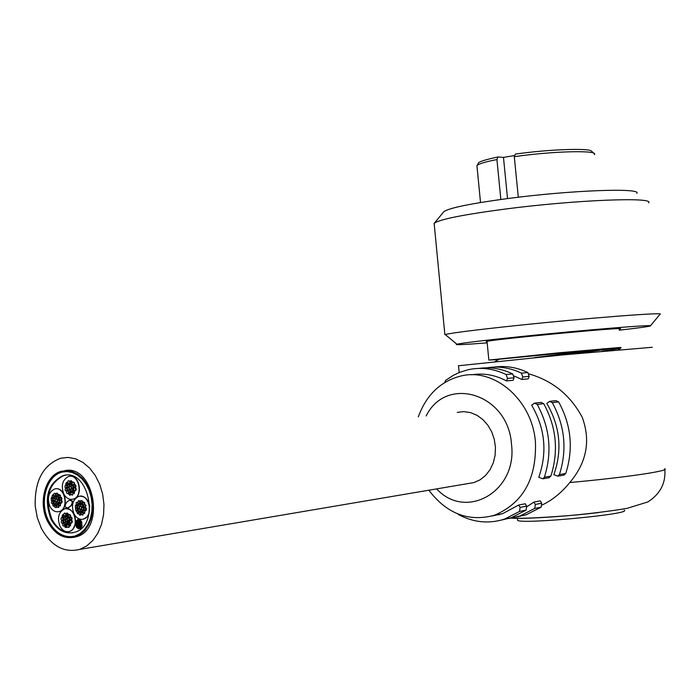 <?xml version="1.0" encoding="UTF-8"?>
<svg xmlns="http://www.w3.org/2000/svg" width="700" height="700" viewBox="0 0 700 700"><rect width="100%" height="100%" fill="white"/><g stroke="black" fill="none" stroke-linecap="round" stroke-linejoin="round"><path stroke-width="1.05" d="M487.174 342.869C463.881 344.68 453.775 345.126 456.855 344.207C462.971 342.904 484.566 340.331 521.622 336.49C584.045 330.05 655.524 324.231 650.379 325.911C648.839 326.576 638.461 327.994 619.246 330.181M650.431 325.85L660.021 314.23C666.181 311.955 586.556 318.141 516.933 325.5C475.676 329.875 451.78 332.885 445.252 334.53L446.058 335.213M434.289 224.814L434.42 223.09C440.484 219.17 464.161 214.489 505.479 209.02C575.015 199.938 654.903 196.77 648.594 202.843M487.069 341.819L486.115 341.565C489.169 339.666 630.77 326.279 620.06 328.904L619.141 329.123M636.825 193.357C642.031 187.609 570.316 190.234 508.043 198.511C470.969 203.49 449.601 207.847 443.949 211.584L443.389 212.266M72.021 501.077C72.511 503.93 71.12 506.179 67.821 507.815C64.4 507.614 64.243 505.514 67.366 501.515L69.519 500.273L72.021 501.077M70.184 500.15L72.433 501.016C72.931 503.869 71.531 506.117 68.241 507.754L67.567 507.876M65.406 475.274L63.586 475.659C48.309 483.744 44.398 498.26 51.861 519.216C57.172 528.885 64.138 533.409 72.765 532.779M81.007 523.617L80.36 523.941M79.468 521.308L79.809 522.156M78.899 523.066L78.12 522.637L78.487 521.22L79.021 523.005M80.973 527.669L80.194 528.649M77.744 521.36L77.446 522.226L77.998 522.183M76.947 522.559L76.064 521.972L76.431 520.555L76.965 522.34M77.009 523.784L76.361 524.09M77.831 526.076L78.601 528.771L77.831 528.343L78.19 526.916M81.743 524.064L81.996 525.858M79.38 519.444L80.413 520.398M80.728 520.38L81.716 522.016L81.839 523.871M80.841 522.235L80.071 521.806L80.439 520.389L80.973 522.183M82.276 525.849L81.095 525.49L81.454 524.064L81.865 525.919L81.392 527.608M79.328 526.942L78.426 526.566L78.794 525.149L79.301 527.161M79.371 528.404L78.733 528.71M76.265 524.282L77.096 524.528M76.388 526.137L75.618 525.709L75.985 524.282L76.519 526.076M77.91 519.505L78.733 519.75M78.024 521.36L77.254 520.931L77.621 519.505L78.155 521.299M79.957 524.003L80.386 525.962L79.608 525.534L79.975 524.116M80.255 524.108L81.095 524.37M80.106 525.971L80.071 526.794M77.718 524.099L76.939 523.67L77.306 522.253L77.84 524.038M79.686 496.204C85.024 496.099 88.401 499.59 89.81 506.686M89.119 513.363L86.922 517.038L83.493 519.111C79.651 519.986 76.501 518.245 74.034 513.905C71.015 505.54 72.555 499.704 78.654 496.414C89.127 492.748 94.203 516.434 83.493 519.111M55.501 488.836C65.616 486.666 69.457 509.154 59.36 511.534L58.363 511.744M69.562 476.306C79.782 474.171 83.554 496.764 73.351 499.117L72.328 499.327M65.52 508.681C72.047 508.979 75.425 513.555 75.652 522.392M75.46 523.722L75.828 522.305L76.239 524.151L75.46 523.722L72.914 529.253L70.822 530.933L68.644 531.65M77.096 525.639L77.455 524.212L77.866 526.067L77.096 525.639M79.459 523.574L79.826 522.148L80.229 523.994L79.459 523.574M79.293 528.281L79.66 526.864L80.071 528.71L79.293 528.281M76.484 527.398L76.843 525.98L77.254 527.826L76.484 527.398M78.724 520.87L79.091 519.444L79.494 521.299L78.724 520.87M80.491 527.24L80.859 525.814L81.27 527.669L80.491 527.24M80.938 523.504L81.305 522.077L81.716 523.924L80.938 523.504M78.277 524.606L78.645 523.18L79.047 525.035L78.277 524.606M81.252 514.491L80.246 515.095M79.853 512.199L81.139 512.706M85.103 510.694L84.411 513.363M81.261 500.517L82.609 501.13L82.819 502.066M82.189 503.317L81.638 503.414M78.645 503.545L77.481 505.173M77.105 502.276L77.805 502.259M84.726 504.604L86.074 505.225L85.111 507.509M83.37 501.97L84.796 502.766L84.534 504.595M83.615 504.927L82.6 504.56L82.294 507.089L83.799 508.865L83.011 509.985L81.996 509.617L81.603 512.181L80.194 510.379L79.406 511.499L78.391 511.131L78.689 508.602L77.192 506.835L77.989 505.706L78.995 506.074L79.397 507.509L78.689 508.602L79.791 508.944L80.194 510.379L80.894 509.276L81.996 509.617L81.594 508.183L82.294 507.089L81.191 506.748L80.797 505.312L81.585 504.184L82.6 504.56L82.994 501.988L84.376 503.142L83.746 504.875M78.969 500.631L80.246 501.13M80.36 502.915L79.87 503.449L81.226 504.394M77.28 507.675L76.545 507.903M77.236 505.242L77.63 505.916M79.179 511.534L79.31 512.295M78.68 513.546L78.138 513.634M82.154 512.094L82.854 512.076M83.703 513.38L82.539 514.999M84.962 507.71L85.837 507.78L86.485 508.804L86.328 510.073L85.348 510.615M82.714 507.028L84.228 507.946M83.388 504.963L82.862 506.984M80.272 511.219L79.538 511.446M82.784 510.02L82.259 512.05M83.877 509.705L83.142 509.941M76.405 508.104L77.744 508.725L77.56 510.729M77.236 508.804L76.65 511.052L75.915 510.939L75.434 508.646L76.029 508.13L77.236 508.804M77.192 506.835L76.405 507.955L75.46 507.657L75.355 505.312L75.793 505.032L77.192 506.835M79.013 508.541L79.511 508.463M78.391 511.131L78.006 513.686L77.507 513.686L76.659 511.56L77.376 510.764L78.391 511.131M83.799 508.865L84.586 507.736L85.549 508.034L85.654 510.387L85.216 510.668L83.799 508.865M79.301 503.545L80.797 505.312L80.098 506.415L78.995 506.074L79.301 503.545L77.831 502.425L78.593 500.649L79.957 501.734L79.301 503.545M81.69 512.146L83.16 513.266L82.407 515.051L81.034 513.966L81.69 512.146M85.566 505.295L84.98 507.561L84.236 507.439L83.746 505.146L84.35 504.63L85.566 505.295M77.936 502.968L77.341 505.225L76.615 505.102L76.134 502.81L76.729 502.294L77.936 502.968M82.101 501.209L81.506 503.466L80.771 503.344L80.29 501.051L80.885 500.535L82.101 501.209M84.866 511.149L84.28 513.415L83.536 513.293L83.046 511L83.641 510.475L84.866 511.149M80.692 512.899L80.106 515.148L79.371 515.034L78.881 512.741L79.476 512.225L80.692 512.899M80.421 506.345L80.92 506.275M80.098 506.415L81.191 506.748L81.594 508.183L80.806 509.311L79.791 508.944L79.397 507.509L80.098 506.415M49.893 506.406C46.917 498.067 48.458 492.275 54.504 489.037C64.829 485.511 69.65 509.031 59.106 511.569C55.361 512.391 52.29 510.668 49.893 506.406M56.998 493.115L58.52 494.637M57.89 495.906L57.348 495.994M52.911 494.874L53.585 494.847M54.425 496.125L53.261 497.735M55.615 504.7L56.866 505.19M56.98 506.984L55.982 507.57M60.76 503.195L60.069 505.838M52.22 500.657L53.62 501.445L53.366 503.248M52.439 503.58L51.258 502.915L51.844 500.675L53.191 501.821L52.579 503.528M54.941 504.044L55.072 504.787M54.442 506.048L53.909 506.126M57.864 504.595L58.546 504.569M59.386 505.864L58.231 507.465M60.637 500.238L61.705 500.491L62.169 501.664L61.801 502.819L60.996 503.116M59.071 494.55L60.471 495.346L60.209 497.149M54.74 493.238L55.991 493.719M56.096 495.504L55.624 496.02M53.069 500.238L52.343 500.456M53.034 497.814L53.419 498.47M56.009 503.738L55.282 503.956M58.485 502.539L57.978 504.543M59.553 502.233L58.826 502.451M58.424 499.573L59.902 500.465M59.08 497.516L58.572 499.529M55.475 496.064L56.954 496.956M60.401 497.166L61.478 497.42L61.933 498.593L61.565 499.748L60.76 500.036M59.43 499.424L60.025 497.184L60.751 497.306L61.215 499.581L60.62 500.089L59.43 499.424M59.474 501.384L58.686 502.504L57.697 502.136L57.304 500.719L57.995 499.625L59.474 501.384L60.261 500.255L60.979 500.386L61.617 501.41L61.285 502.898L60.856 503.169L59.474 501.384M58.293 497.114L57.995 499.625L56.919 499.293L56.525 497.875L57.312 496.755L58.293 497.114L58.695 494.567L59.176 494.585L59.999 496.694L59.281 497.481L58.293 497.114M55.055 496.125L56.525 497.875L55.738 498.995L54.758 498.627L55.055 496.125L53.611 495.005L53.944 493.526L55.072 493.369L55.746 494.979L55.055 496.125M52.99 499.389L53.769 498.269L54.758 498.627L55.143 500.054L54.46 501.139L52.99 499.389L52.203 500.509L51.275 500.202L51.188 497.875L51.616 497.604L52.99 499.389M54.163 503.641L54.46 501.139L55.536 501.471L55.93 502.889L55.143 504.009L54.163 503.641L53.769 506.188L53.288 506.17L52.465 504.061L53.174 503.282L54.163 503.641M57.4 504.648L55.93 502.889L56.621 501.804L57.697 502.136L57.4 504.648L58.844 505.759L58.091 507.526L56.752 506.441L57.4 504.648M58.739 505.225L59.334 502.985L60.051 503.108L60.524 505.383L59.929 505.89L58.739 505.225M54.653 506.966L55.239 504.718L55.956 504.849L56.429 507.115L55.843 507.631L54.653 506.966M51.949 497.131L52.535 494.891L53.252 495.014L53.716 497.289L53.121 497.796L51.949 497.131M56.026 495.381L56.621 493.133L57.348 493.264L57.803 495.539L57.207 496.046L56.026 495.381M56.621 501.804L55.536 501.471L55.143 500.054L55.93 498.925L56.919 499.293L57.304 500.719L56.621 501.804M63.831 493.999C60.821 485.59 62.396 479.754 68.539 476.499C78.986 472.99 83.764 496.633 73.098 499.153C69.326 499.966 66.237 498.251 63.831 493.999M74.699 487.742L75.775 488.005L76.239 489.186L75.862 490.341L75.049 490.639M73.115 482.029L74.515 482.825L74.27 484.636M66.999 485.336L66.308 487.996M67.532 490.814L69.072 492.345M68.442 493.605L67.891 493.692M68.749 480.725L69.991 481.215M70.114 483L69.081 483.613M67.095 485.319L65.748 484.155L66.517 482.396L67.664 484.864L68.233 484.418L69.554 485.433L70.761 483.534L71.444 486.001L72.013 485.555L73.343 486.57L72.135 488.477L72.817 490.945L72.257 491.4L70.928 490.376L70.192 492.284L69.029 489.808L70.061 489.361L70.928 490.376L71.103 488.915L72.135 488.477L71.269 487.463L71.444 486.001L70.411 486.448L69.554 485.433L69.379 486.894L68.346 487.331L67.664 484.864L67.235 485.266M66.894 482.379L67.567 482.361M68.407 483.63L68.355 484.391M67.69 490.088L67.349 490.796M66.413 491.137L65.284 490.586L65.1 489.002L65.817 488.215L67.147 489.23L67.882 487.331L69.204 488.346L69.029 489.808L68.469 490.254L67.147 489.23L66.544 491.085M66.194 488.198L67.112 488.311M70.359 492.258L70.884 492.748M70.998 494.532L69.974 495.136M74.812 490.709L74.112 493.377M74.462 484.645L75.329 484.724L75.959 485.756L75.784 487.016L74.804 487.541M71.024 480.594L72.555 482.125M71.925 483.394L71.365 483.49M68.609 484.4L69.519 484.514M71.47 491.234L70.324 492.231M72.774 488.46L73.509 490.472M73.885 487.427L72.739 488.434M72.389 485.537L73.308 485.651M71.4 483.516L72.135 485.529M71.899 492.135L72.59 492.117M73.43 493.395L72.257 495.023M71.172 492.345L72.013 492.161L72.791 492.984L72.844 494.287L72.118 495.075L70.822 494.174L71.172 492.345M69.72 492.275L69.598 495.224L68.442 493.701L68.81 492.546L69.72 492.275M72.817 490.945L73.631 490.472L74.515 491.05L74.209 493.325L72.817 490.945M70.761 483.534L70.892 480.585L72.039 482.108L71.663 483.262L70.761 483.534M73.343 486.57L74.086 484.662L75.031 484.977L75.11 487.314L73.343 486.57M68.005 480.944L68.862 480.76L69.632 481.582L69.676 482.877L68.95 483.665L67.664 482.764L68.005 480.944M66.806 491.024L67.646 490.84L68.425 491.662L68.469 492.957L67.751 493.745L66.465 492.844L66.806 491.024M65.231 485.327L66.08 485.144L66.85 485.975L66.894 487.261L66.168 488.049L64.881 487.148L65.231 485.327M72.38 482.248L73.229 482.064L74.007 482.895L74.051 484.19L73.325 484.977L72.03 484.076L72.38 482.248M73.964 487.961L74.812 487.769L75.591 488.6L75.635 489.895L74.909 490.691L73.614 489.781L73.964 487.961M69.204 488.346L69.379 486.894L70.411 486.448L71.269 487.463L71.103 488.915L70.061 489.361L69.204 488.346M59.99 526.26C57.006 517.956 58.511 512.164 64.514 508.891C74.865 505.216 79.975 528.78 69.396 531.466C65.581 532.35 62.449 530.609 59.99 526.26M63.166 517.668L63.184 520.091L62.475 520.301M64.584 525.919L64.059 526.006M63.656 523.128L65.214 524.685M70.796 520.153L71.794 520.31L72.319 521.281L72.065 522.646L71.19 523.04M69.475 517.37L68.101 516.233L68.845 514.456L70.228 515.637L69.606 517.317M69.221 514.43L70.647 515.226L70.376 517.046M69.554 525.788L69.116 527.179L68.407 527.389M68.014 524.501L68.714 524.475M70.945 523.119L70.263 525.761M70.56 517.064L71.426 517.125L72.074 518.149L71.925 519.409L70.954 519.951M67.139 512.977L68.688 514.526M68.049 515.769L67.515 515.856M63.017 514.71L63.709 514.684M64.558 515.979L64.496 516.74M63.831 522.419L63.481 523.119M62.58 523.442L61.451 522.909L61.241 521.325L61.95 520.529L63.289 521.553L64.487 519.68L63.805 517.204L64.356 516.766L65.695 517.79L66.894 515.909L67.576 518.385L66.553 518.814L65.695 517.79L65.52 519.242L64.487 519.68L65.345 520.695L65.17 522.148L64.636 522.585L63.289 521.553L62.711 523.381M62.326 520.511L63.254 520.625M66.509 524.606L67.025 525.096M67.13 526.881L66.141 527.476M67.603 523.6L66.483 524.571M68.407 523.766L67.06 522.742L65.853 524.624L65.17 522.148L66.203 521.719L67.06 522.742L67.777 520.852L68.95 523.337L68.547 523.714M68.915 520.835L69.632 522.874M70.009 519.829L68.889 520.809M68.495 517.921L69.44 518.044M67.55 515.891L68.267 517.921M64.724 516.749L65.66 516.863M66.246 515.366L65.249 515.961M64.864 513.082L66.132 513.572M65.45 515.821L64.619 516.005L63.84 515.191L63.779 513.896L64.487 513.1L65.791 514.001L65.45 515.821M66.894 515.909L66.999 512.96L67.891 513.538L68.163 514.806L66.894 515.909M63.805 517.204L63.026 517.676L62.142 517.099L62.414 514.832L63.805 517.204M65.853 524.624L65.756 527.564L64.873 526.995L64.593 525.735L65.853 524.624M68.95 523.337L69.729 522.865L70.621 523.434L70.35 525.709L68.95 523.337M69.466 518.971L68.259 520.861L67.41 519.837L67.576 518.385L68.119 517.947L69.466 518.971L70.184 517.081L71.138 517.379L71.243 519.715L69.466 518.971M68.6 527.258L67.786 527.441L66.999 526.628L66.929 525.332L67.638 524.528L68.941 525.42L68.6 527.258M71.391 522.909L70.569 523.093L69.772 522.279L69.711 520.975L70.42 520.179L71.733 521.071L71.391 522.909M64.243 525.875L63.429 526.059L62.641 525.245L63.28 523.154L64.584 524.046L64.243 525.875M62.668 520.17L61.854 520.354L61.066 519.54L61.005 518.245L61.714 517.449L63.009 518.341L62.668 520.17M67.41 519.837L66.692 521.727L65.345 520.695L66.062 518.814L67.41 519.837M51.039 519.339C43.566 498.374 47.477 483.849 62.764 475.764C88.559 466.996 100.931 525.63 74.559 532.324C64.986 534.529 57.146 530.197 51.039 519.339M72.712 536.585C62.86 537.442 54.906 532.35 48.834 521.29C38.972 503.081 46.27 475.738 62.116 472.097L64.409 471.634M48.379 521.36C38.518 503.142 45.815 475.79 61.661 472.159L66.929 471.537L72.249 472.5L77.385 475.029L82.058 478.984L86.047 484.19L89.154 490.394L91.219 497.289L92.129 504.525L91.84 511.744L90.379 518.586L87.797 524.711L84.254 529.821L79.905 533.654L74.987 536.034C64.155 538.545 55.282 533.654 48.379 521.36M47.828 521.85C37.686 503.108 45.203 474.968 61.504 471.24L66.911 470.601L72.389 471.599L77.665 474.198L82.478 478.266L86.581 483.621L89.775 490L91.892 497.088L92.829 504.534L92.54 511.954L91.026 518.997L88.384 525.298L84.735 530.548L80.264 534.494L75.206 536.944C64.059 539.525 54.933 534.494 47.828 521.85M64.733 470.662C94.08 464.048 105.858 529.358 76.484 536.734L73.272 537.434M41.422 528.456L37.301 517.738L35.219 506.153C34.492 481.005 42.962 465.036 60.637 458.246L68.11 457.415L75.679 458.824L82.959 462.429L89.609 468.073L95.288 475.484L99.715 484.312L102.655 494.121L103.959 504.429L103.565 514.71L101.491 524.466L97.843 533.207L92.811 540.496L86.651 545.983L79.669 549.421C64.067 553.122 51.319 546.131 41.422 528.456M457.258 412.37L463.881 411.626L470.566 412.615L476.998 415.31L482.86 419.58L487.856 425.215L491.75 431.961L494.323 439.486L495.46 447.414L495.101 455.35L493.273 462.901L490.044 469.709L485.608 475.423L480.165 479.78L473.996 482.562L467.617 483.639M500.85 199.465L496.93 159.556L497.971 156.984L503.475 157.386L514.316 155.601M503.475 157.386L507.526 198.572M515.349 154.114L514.299 156.695L518.298 197.234M601.956 351.286L620.392 348.416L621.04 347.55L620.288 347.489L621.031 347.576M618.214 349.834L620.594 348.303M571.97 354.051L620.288 347.489M498.776 359.249L619.369 347.533L567.271 354.489M498.024 359.59L488.854 360.071L558.119 352.879L619.369 347.533M458.509 365.75L563.281 354.865L652.339 347.279M529.156 373.94C552.79 380.879 570.483 395.325 582.225 417.296C590.844 440.711 586.705 462.455 569.817 482.536C561.444 492.756 552.239 500.229 542.202 504.971M428.838 490.219C446.766 513.739 468.571 522.113 494.244 515.331C523.04 503.221 536.769 478.704 535.421 441.77C532.149 399.884 494.34 367.474 460.898 376.005C440.589 381.229 426.387 394.844 418.311 416.868M514.229 376.04L521.824 379.47L528.264 378.849L529.218 376.355L527.87 372.558C516.898 367.325 505.715 365.505 494.331 367.098M526.951 506.686L533.881 502.093L540.286 500.859L541.721 503.195L535.316 504.446L534.73 508.436L541.135 507.168L541.721 503.195M548.782 477.767L550.874 476.088L544.39 477.216L542.841 478.809L538.781 477.304C547.47 452.392 545.099 428.339 531.668 405.16L534.511 403.13L537.206 404.416L543.716 403.664L541.021 402.377L535.071 403.06M563.666 475.151L565.749 473.489L559.414 474.591L557.874 476.166L553.849 474.688C562.476 450.056 560.122 426.291 546.788 403.392L549.605 401.389L552.291 402.658L558.644 401.922L555.966 400.654L550.165 401.319M471.537 374.824C483.472 372.846 495.136 374.885 506.529 380.94L513.126 380.301L514.08 377.781L512.724 373.94C501.655 368.629 490.376 366.791 478.896 368.41M492.153 515.979L502.565 513.695L518.674 505.024L525.236 503.764L526.68 506.126L520.126 507.404L519.523 511.438L526.085 510.142L526.68 506.126M499.651 514.57L496.606 514.867M506.529 380.94L507.491 378.402L514.08 377.781M512.724 373.94L506.117 374.535L507.491 378.402M506.117 374.535C493.78 368.637 481.285 367.001 468.641 369.609L459.988 372.216L453.39 375.305L445.69 380.336L444.658 382.576M550.874 476.088C558.784 451.133 556.395 426.991 543.716 403.664M501.113 520.135L511.131 517.781L504.525 519.111C488.933 524.055 473.629 522.559 458.614 514.64L457.765 513.905M504.525 519.111L519.523 511.438M520.126 507.404L518.674 505.024M559.414 474.591C567.289 449.802 564.918 425.828 552.291 402.658M521.824 379.47L522.778 376.959L529.218 376.355M527.87 372.558L521.421 373.144L522.778 376.959M521.421 373.144C510.029 367.71 498.435 365.934 486.657 367.824M508.778 518.516L519.829 516.031L534.73 508.436M535.316 504.446L533.881 502.093M516.39 517.064L526.278 514.727L541.135 507.168M565.749 473.489C573.597 448.823 571.226 424.961 558.644 401.922M544.39 477.216C552.326 452.139 549.929 427.875 537.206 404.416M511.131 517.781L526.085 510.142M426.169 415.966C446.311 374.754 508.296 393.724 511.481 444.168C517.773 491.391 465.981 520.975 436.66 488.889M517.528 519.671L517.589 520.293C520.625 524.615 632.415 514.097 624.242 510.256M514.299 156.695C552.86 151.051 598.972 149.966 594.379 154.604M477.032 166.74L476.927 165.707C478.327 163.94 484.995 161.884 496.93 159.556M495.04 361.541L499.756 358.951M534.669 357.604L603.523 348.766M664.729 468.729C670.609 470.794 625.31 477.523 569.817 482.536M512.102 518.192C525.56 519.085 567.516 516.381 598.806 512.54M456.855 344.207L445.252 334.53M444.868 334.661L434.14 223.344M443.949 211.584L434.42 223.09M76.921 507.885L76.405 507.955M79.914 511.429L79.406 511.499M78.514 513.608L78.006 513.686M83.519 509.915L83.011 509.985M85.733 510.597L85.216 510.668M82.915 514.972L82.407 515.051M85.487 507.483L84.98 507.561M77.858 505.146L77.341 505.225M82.014 503.396L81.506 503.466M84.788 513.336L84.28 513.415M80.623 515.077L80.106 515.148M61.136 500.019L60.62 500.089M59.203 502.434L58.686 502.504M61.373 503.099L60.856 503.169M52.719 500.439L52.203 500.509M55.659 503.939L55.143 504.009M54.285 506.109L53.769 506.188M58.608 507.448L58.091 507.526M60.445 505.82L59.929 505.89M56.35 507.552L55.843 507.631M53.637 497.726L53.121 497.796M57.724 495.976L57.207 496.046M72.634 495.005L72.118 495.075M70.7 492.214L70.192 492.284M70.35 495.119L69.843 495.189M74.489 493.36L73.981 493.43M73.115 488.416L72.599 488.477M71.741 483.472L71.225 483.543M75.18 487.524L74.672 487.594M69.457 483.595L68.95 483.665M68.267 493.675L67.751 493.745M66.684 487.979L66.168 488.049M75.425 490.621L74.909 490.691M65.625 515.935L65.109 516.014M67.891 515.839L67.384 515.918M66.859 524.545L66.343 524.624M66.517 527.45L66.001 527.529M70.639 525.735L70.123 525.814M69.265 520.782L68.749 520.861M71.33 519.925L70.814 520.004M68.784 527.363L68.276 527.441M71.566 523.014L71.059 523.093M64.426 525.989L63.919 526.067M62.851 520.284L62.335 520.354M63.586 475.659L62.764 475.764M62.116 472.097L61.661 472.159M76.484 536.734L75.206 536.944M473.996 482.562L79.669 549.421M515.366 154.114C548.249 149.345 586.968 148.12 591.15 150.815L594.195 153.58M480.524 202.519L476.927 165.707L478.599 162.75C478.669 162.89 478.249 161.175 497.814 157.01M487.025 341.355L488.854 360.071M458.491 365.601L459.165 372.549M502.565 513.695L494.244 515.331M542.841 478.809L549.334 477.671M557.874 476.166L564.209 475.055M526.278 514.727L519.829 516.031M664.816 469.455C665.866 483.184 660.205 494.016 647.824 501.944L626.946 508.401C610.365 511.123 591.526 513.485 570.43 515.471C541.45 517.764 521.736 518.656 511.289 518.157M517.396 518.341L517.589 520.293"/></g></svg>
